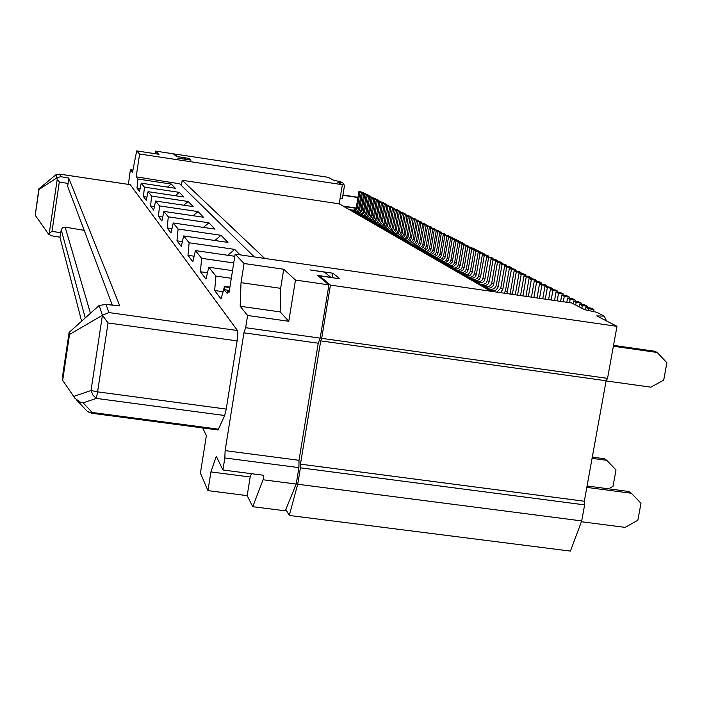 <?xml version="1.0" encoding="UTF-8"?>
<svg xmlns="http://www.w3.org/2000/svg" width="702" height="702" viewBox="0 0 702 702"><rect width="100%" height="100%" fill="white"/><g stroke="black" fill="none" stroke-linecap="round" stroke-linejoin="round"><path stroke-width="1.05" d="M438.153 260.933L438.267 260.275L436.784 260.135M452.483 238.548L452.606 237.811L450.991 236.986L446.902 236.381L448.508 237.206L444.866 257.924L442.163 260.424L438.267 260.275M452.606 237.811L448.508 237.206M460.029 242.401L460.152 241.646L458.485 240.795L454.334 240.181L455.993 241.023L452.281 262.092L449.534 264.628L444.068 264.338M454.334 240.181L450.903 260.24L452.544 261.162M85.249 317.857L61.241 229.87L59.933 237.241L81.599 321.156M51.878 235.837L59.916 237.206M102.422 315.268L91.032 390.496L97.596 391.856L96.314 398.394L224.675 415.514L226.228 409.082L237.1 340.891L108.047 322.964L102.422 315.268L69.533 334.442L69.103 332.423L99.166 305.44L102.422 315.268L108.942 312.565L106.055 304.466L99.166 305.44M69.533 334.442L62.662 380.335L62.285 378.036L69.103 332.423M119.761 305.844L68.699 178.018L67.69 186.416L68.849 189.514M62.662 380.335L75.009 398.376L80.239 402.053L83.161 402.851L96.314 398.394L93.015 395.261L91.032 390.496L73.64 396.454M237.1 340.891C237.899 335.38 238.022 331.923 237.478 330.519L130.239 184.661M456.221 240.461L456.353 239.707L454.703 238.873L450.587 238.268L452.22 239.101L448.543 259.994L445.823 262.513L440.391 262.223M456.353 239.707L452.22 239.101M463.89 244.375L464.022 243.603L462.32 242.743L458.143 242.12L459.828 242.98L456.081 264.224L453.308 266.786L447.797 266.497M464.022 243.603L459.828 242.98M202.667 427.93L206.37 435.617L200.421 473.122L207.941 490.619L247.174 495.638L250.184 477L210.916 471.919L216.295 456.247L222.911 469.989L224.824 457.976L298.912 467.629L296.218 484.055L263.075 479.773L263.803 475.289L222.911 469.989M458.143 242.12L454.677 262.355L456.344 263.285M441.777 263.022L441.891 262.364M442.076 263.189L447.902 263.698L449.877 262.39L450.903 260.24M245.639 327.702L247.595 315.488L240.181 306.265L241.023 282.66L244.077 263.504L283.722 269.235L280.642 288.329L280.159 311.916L288.785 321.288L295.472 280.063L328.922 284.872L320.173 338.136L318.225 343.199L243.936 332.827L245.639 327.702L320.173 338.136M283.722 269.235L295.472 280.063M241.023 282.66L280.642 288.329M240.181 306.265L280.159 311.916M247.595 315.488L288.785 321.288M251.421 473.683L250.184 477M247.174 495.638L252.764 506.686L263.075 479.773M584.301 501.237L606.124 380.774L320.709 340.882L300.465 464.154L584.301 501.237L584.626 504.878L581.712 520.928L570.419 551.096L289.277 515.452L285.854 509.424M296.218 484.055L285.284 510.819L252.764 506.686M332.169 277.676L332.906 273.218L339.9 278.799L319.401 275.833L330.431 285.091L616.979 326.333L596.761 315.909L604.246 316.119L596.63 312.241L584.687 309.679L571.718 302.992L235.135 254.133L229.063 292.427L227.553 290.558L229.335 290.681M606.572 320.963L604.246 316.119M332.906 273.218L309.942 269.893L324.535 272.157L330.879 277.334L317.699 275.43L328.922 284.872M244.077 263.504L235.135 254.133M224.824 457.976L225.114 450.631L299.008 460.301L318.225 343.199M299.008 460.301L298.912 467.629M225.114 450.631L243.936 332.827M319.401 275.833L319.252 276.737M616.979 326.333L607.546 378.36L321.683 338.346L330.431 285.091M606.124 380.774L607.546 378.36M320.709 340.882L321.683 338.346M300.465 464.154L300.421 467.822L297.718 484.248L289.277 515.452M584.626 504.878L300.421 467.822M581.712 520.928L297.718 484.248M587.372 307.573L587.6 306.318L582.327 305.554L581.853 308.213M587.6 306.318L584.871 304.94L579.624 304.177L579.15 306.818M579.624 304.177L582.327 305.554M593.559 311.583L593.927 309.529L588.601 308.757L588.294 310.451M593.927 309.529L591.145 308.117L585.837 307.353L585.398 309.828M585.837 307.353L588.601 308.757M581.186 304.405L581.405 303.176L576.184 302.422L575.71 305.045M581.405 303.176L578.738 301.825L573.534 301.07L573.069 303.685M573.534 301.07L576.184 302.422M575.122 301.298L575.342 300.096L570.173 299.35L569.576 302.676M575.342 300.096L572.727 298.771L567.576 298.025L566.821 302.281M567.576 298.025L570.173 299.35M569.19 298.253L569.401 297.086L564.276 296.341L563.311 301.772M569.401 297.086L566.839 295.779L561.74 295.042L560.617 301.377M561.74 295.042L564.276 296.341M563.373 295.279L563.574 294.129L558.511 293.392L557.186 300.877M563.574 294.129L561.065 292.857L556.028 292.12L554.536 300.5M556.028 292.12L558.511 293.392M581.414 521.735L625.087 527.377L637.837 520.314L640.979 503.264L631.361 493.252L586.811 487.39M587.065 485.995L629.124 491.532L631.361 493.252M613.53 345.375L654.887 351.263L657.23 352.492L613.372 346.244M657.23 352.492L666.9 362.776L663.706 380.098L650.859 387.179L606.098 380.923M592.067 458.353L606.756 460.319L604.694 458.783L592.295 457.125M606.756 460.319L616.005 469.954L613.013 486.319L608.494 488.82M552.097 289.505L552.29 288.399L547.323 287.671L545.287 299.157M552.29 288.399L549.877 287.179L544.936 286.451L542.751 298.789M544.936 286.451L547.323 287.671M557.678 292.365L557.879 291.233L552.86 290.505L551.175 300.008M557.879 291.233L555.422 289.987L550.421 289.259L548.587 299.631M550.421 289.259L552.86 290.505M473.525 281.344L479.273 282.011L481.879 280.484L482.976 278.185L484.863 279.238L484.082 281.142L482.116 282.774L475.807 282.66M492.901 259.213L493.05 258.336L488.592 257.678L484.863 279.238M477.281 283.511L477.404 282.801M493.05 258.336L491.128 257.362L486.688 256.704L482.976 278.185M486.688 256.704L488.592 257.678M477.772 283.792L483.573 284.468L486.205 282.932L487.311 280.607L489.233 281.678L488.118 284.012L485.977 285.433L480.089 285.135M497.341 261.486L497.499 260.591L493.006 259.933L489.233 281.678M481.581 285.995L481.704 285.275M497.499 260.591L495.542 259.6L491.067 258.941L487.311 280.607M491.067 258.941L493.006 259.933M482.098 286.293L487.951 286.969L490.61 285.416L491.725 283.073L493.681 284.17L492.883 286.109L490.882 287.767L488.864 288.171L484.459 287.653M501.869 263.794L502.027 262.89L497.49 262.223L493.681 284.17M485.959 288.522L486.082 287.794M502.027 262.89L500.035 261.881L495.515 261.214L491.725 283.073M495.515 261.214L497.49 262.223M490.417 291.093L490.54 290.365L488.908 290.224M486.504 288.829L490.856 289.566L492.83 290.689L490.54 290.365M492.83 290.689L495.858 290.093L497.911 287.723L502.062 264.557L506.633 265.233L504.606 264.198L500.052 263.531L496.217 285.591L498.209 286.706M490.856 289.566L494.313 288.671L496.217 285.591M506.475 266.155L506.633 265.233M500.052 263.531L502.062 264.557M500.526 292.655L502.825 289.285L506.712 266.935L511.328 267.611L509.266 266.567L504.668 265.891L500.789 288.145L502.825 289.285M496.893 292.129L500.789 288.145M511.161 268.559L511.328 267.611M504.668 265.891L506.712 266.935M506.905 293.585L511.46 269.357L516.11 270.042L514.013 268.971L509.371 268.296L505.458 290.751L507.52 291.909M504.273 293.199L505.458 290.751M515.944 270.998L516.11 270.042M509.371 268.296L511.46 269.357M510.056 294.041L510.205 293.41L511.776 294.287M520.814 273.49L520.989 272.516L516.295 271.823L512.346 294.375M520.989 272.516L518.848 271.428L514.162 270.744L510.205 293.41M514.162 270.744L516.295 271.823M525.78 276.035L525.956 275.035L521.217 274.342L517.576 295.13M525.956 275.035L523.771 273.929L519.05 273.236L515.277 294.796M519.05 273.236L521.217 274.342M530.844 278.624L531.019 277.606L526.237 276.904L522.902 295.902M531.019 277.606L528.79 276.474L524.025 275.781L520.559 295.56M524.025 275.781L526.237 276.904M536.003 281.265L536.179 280.23L531.353 279.519L528.334 296.692M536.179 280.23L533.915 279.071L529.097 278.369L525.947 296.349M529.097 278.369L531.353 279.519M541.26 283.959L541.444 282.897L536.574 282.186L533.871 297.499M541.444 282.897L539.127 281.721L534.275 281.011L531.44 297.139M534.275 281.011L536.574 282.186M546.621 286.706L546.814 285.617L541.891 284.898L539.522 298.315M546.814 285.617L544.454 284.424L539.548 283.705L537.039 297.955M539.548 283.705L541.891 284.898M207.941 490.619L210.916 471.919M229.352 290.593L224.017 289.47L227.115 293.375L227.553 290.558M229.791 287.811L224.456 286.697L224.017 289.47M224.456 286.697L221.051 298.973L214.654 290.531L215.909 276.079L208.792 267.216L205.984 279.089L200.421 271.753L201.632 258.31L195.419 250.579L192.839 261.758L187.96 255.317L189.136 242.76L183.652 235.942L181.283 246.516L176.965 240.821L178.097 229.036L173.236 222.982L171.034 233.003L167.19 227.922L168.287 216.83L163.935 211.416L161.89 220.937L158.441 216.391L159.503 205.897L155.598 201.035L153.677 210.109L150.57 206.002L151.597 196.06L148.061 191.672L146.262 200.324L143.445 196.613L144.436 187.162L141.234 183.169L139.54 191.453L136.969 188.066L137.934 179.063L136.144 176.843L139.619 154.001L342.357 184.687L339.215 203.826L182.187 180.282L264.68 258.415M133.047 170.068L130.37 169.665L132.511 172.323L136.662 150.904L139.619 154.001M130.37 169.665L128.387 184.38M224.675 415.514L218.05 429.966L91.813 413.259M434.854 259.029L440.136 259.643L442.207 258.582L443.541 256.125L445.129 257.011M450.587 238.268L447.192 258.169L448.806 259.073M88.382 411.995L91.725 413.25L92.155 412.46L89.417 412.276L87.101 411.161L76.553 399.921M56.643 178.045L38.987 189.505L38.856 188.882L55.906 174.798L59.731 174.157L60.626 176.667L56.643 178.045L59.31 181.993L68.12 183.476M38.987 189.505L35.223 215.233L48.596 234.17L51.544 235.811M60.811 232.792L52.027 231.291L48.403 233.924M445.463 265.145L445.568 264.478M84.196 230.361L65.128 227.115L90.435 313.18M181.379 185.468L182.187 180.282M254.273 256.906L179.677 183.801L136.144 176.843M438.434 261.091L444.217 261.592L446.174 260.302L447.192 258.169M460.152 241.646L455.993 241.023M35.223 215.233L38.856 188.882M137.934 179.063L171.262 184.047L175.36 188.259L141.234 183.169M144.436 187.162L179.335 192.357L183.827 196.99L148.061 191.672M151.597 196.06L188.206 201.5L193.164 206.607L155.598 201.035M159.503 205.897L198.008 211.592L203.51 217.251L163.935 211.416M168.287 216.83L208.898 222.806L215.023 229.115L173.236 222.982M178.097 229.036L221.051 235.319L227.931 242.409L183.652 235.942M189.136 242.76L234.714 249.394L239.996 254.835M234.793 256.283L195.419 250.579M201.632 258.31L233.731 262.952M232.52 270.63L208.792 267.216M215.909 276.079L231.3 278.282M229.896 287.136L224.149 286.319M446.902 236.381L443.541 256.125M155.151 153.703L155.554 151.114L173.306 153.808L176.579 156.555L183.968 157.678L185.986 159.319L177.755 158.125L191.032 160.135L188.812 158.362L177.334 156.625L174.114 153.931L327.983 177.273L333.976 180.37L340.338 181.599L342.795 182.853L337.881 182.38L342.357 184.687M155.554 151.114L159.003 154.291L136.662 150.904M340.101 198.403L342.348 198.605L344.498 185.512L342.795 182.853M174.043 154.422L174.114 153.931M188.592 159.766L188.812 158.362M356.002 208.301L343.796 206.467M356.116 208.02L343.094 206.063M342.936 195.007L357.967 197.271M357.923 197.525L342.892 195.261M358.748 215.102L363.092 215.602L364.803 214.733L365.9 212.706L366.979 213.303L366.154 215.058L364.54 216.119L360.047 215.856M373.008 197.946L373.087 197.455L369.691 196.946L366.979 213.303M361.223 216.514L361.311 215.988M373.087 197.455L368.603 196.385L365.9 212.706M368.603 196.385L369.691 196.946M399.034 238.347L403.869 238.908L405.774 237.943L406.993 235.688L408.327 236.434L407.406 238.382L405.616 239.566L400.649 239.285M415.057 219.419L415.163 218.805L411.39 218.243L408.327 236.434M401.93 240.023L402.035 239.426M415.163 218.805L410.038 217.55L406.993 235.688M410.038 217.55L411.39 218.243M390.198 233.257L390.303 232.669L388.952 232.529M387.425 231.651L390.882 232.23L392.128 232.941L390.303 232.669M392.128 232.941L394.901 232.239L396.323 230.186L399.377 212.109L403.036 212.653L398.104 211.46L395.156 229.063L396.411 229.773M390.882 232.23L393.647 231.528L395.156 229.063M402.939 213.232L403.036 212.653M398.104 211.46L399.377 212.109M384.635 230.037L389.294 230.581L391.418 229.343L392.304 227.474L393.541 228.168L392.655 230.045L390.926 231.186L386.135 230.905M400.026 211.741L400.114 211.17L396.481 210.626L393.541 228.168M387.372 231.625L387.469 231.046M400.114 211.17L395.226 209.986L392.304 227.474M395.226 209.986L396.481 210.626M383.362 203.238L382.283 202.123L378.808 201.597L376.018 218.366L375.175 220.156L372.35 221.411L367.497 220.147M366.137 219.366L369.401 219.901L370.516 220.542L368.778 220.288M370.516 220.542L373.131 219.884L374.473 217.936L377.334 200.851L380.8 201.369L376.202 200.272L373.438 216.918L374.561 217.55M369.401 219.901L372.016 219.243L373.438 216.918M380.721 201.886L380.8 201.369M376.202 200.272L377.334 200.851M356.344 213.715L360.661 214.215L362.636 213.075L363.452 211.337L364.513 211.934L362.46 214.593L357.634 214.461M370.498 196.674L370.586 196.183L367.207 195.674L364.513 211.934M358.801 215.11L358.889 214.593M370.586 196.183L366.128 195.13L363.452 211.337M366.128 195.13L367.207 195.674M353.983 212.346L358.266 212.846L359.959 211.986L361.039 209.986L362.092 210.574L360.047 213.215L355.256 213.083M368.032 195.41L368.111 194.928L364.759 194.428L362.092 210.574M356.414 213.724L356.502 213.215M368.111 194.928L363.697 193.884L361.039 209.986M363.697 193.884L364.759 194.428M351.649 211.004L355.905 211.495L357.853 210.363L358.652 208.652L359.696 209.231L358.889 210.951L357.309 211.995L352.904 211.723M365.602 194.173L365.672 193.691L362.346 193.19L359.696 209.231M354.054 212.364L354.141 211.864M365.672 193.691L361.293 192.655L358.652 208.652M361.293 192.655L362.346 193.19M349.342 209.67L353.571 210.161L355.238 209.319L356.309 207.336L357.327 207.915L356.528 209.617L354.958 210.653L350.579 210.389M363.197 192.945L363.267 192.471L359.959 191.971L357.327 207.915M351.728 211.012L351.807 210.521M363.267 192.471L358.924 191.444L356.309 207.336M358.924 191.444L359.959 191.971M398.929 238.294L399.034 237.697L397.657 237.557M396.068 236.635L399.596 237.223L400.903 237.969L399.034 237.697M400.903 237.969L403.378 237.487L405.045 235.565L408.318 216.672L412.065 217.234L406.993 215.997L403.966 233.994L405.282 234.731M399.596 237.223L402.421 236.504L403.966 233.994M411.96 217.839L412.065 217.234M406.993 215.997L408.318 216.672M393.146 234.951L397.911 235.503L400.079 234.24L400.982 232.327L402.281 233.055L401.377 234.977L399.613 236.135L394.717 235.854M408.906 216.286L409.012 215.69L405.291 215.128L402.281 233.055M395.981 236.592L396.077 235.995M409.012 215.69L403.983 214.461L400.982 232.327M403.983 214.461L405.291 215.128M390.268 233.292L394.998 233.836L396.858 232.888L398.052 230.686L399.324 231.397L398.429 233.31L396.674 234.459L391.813 234.178M405.905 214.751L406.002 214.163L402.316 213.61L399.324 231.397M393.067 234.907L393.164 234.319M406.002 214.163L401.017 212.943L398.052 230.686M401.017 212.943L402.316 213.61M381.879 228.448L386.504 228.984L388.618 227.755L389.487 225.895L390.716 226.579L389.838 228.448L388.118 229.58L383.353 229.3M397.148 210.275L397.235 209.714L393.629 209.17L390.716 226.579M384.591 230.019L384.687 229.44M397.235 209.714L392.392 208.538L389.487 225.895M392.392 208.538L393.629 209.17M381.844 228.431L381.941 227.86L380.616 227.72M379.159 226.878L382.537 227.439L383.731 228.124L381.941 227.86M383.731 228.124L386.1 227.667L387.706 225.816L390.812 207.731L394.401 208.275L389.592 207.108L386.723 224.35L387.925 225.026M382.537 227.439L385.249 226.755L386.723 224.35M394.305 208.827L394.401 208.275M389.592 207.108L390.812 207.731M371.955 221.367L373.087 222.016L371.34 221.762L371.244 222.306L374.543 222.859L375.693 223.517L373.938 223.254L373.841 223.806L377.176 224.359L378.334 225.026L376.562 224.763L376.474 225.333L378.062 225.632L381.44 225.763L383.125 224.658L383.985 222.824L385.179 223.49L384.564 225L383.002 226.298L377.922 226.167M391.514 207.397L391.602 206.853L388.039 206.318L385.179 223.49M379.141 226.869L379.238 226.298M391.602 206.853L386.846 205.704L383.985 222.824M386.846 205.704L388.039 206.318M376.562 224.763L375.263 224.631M378.334 225.026L380.668 224.579L382.248 222.753L385.31 204.923L388.847 205.449L384.126 204.317L381.291 221.314L382.467 221.972M377.176 224.359L379.843 223.684L381.291 221.314M388.759 205.993L388.847 205.449M384.126 204.317L385.31 204.923M373.938 223.254L372.639 223.113M375.693 223.517L378.352 222.841L379.703 220.876L382.616 203.545L386.126 204.071L381.449 202.948L378.641 219.831L379.8 220.472M374.543 222.859L377.193 222.183L378.641 219.831M386.039 204.607L386.126 204.071M381.449 202.948L382.616 203.545M371.34 221.762L370.051 221.621M373.087 222.016L375.386 221.569L376.939 219.779L379.957 202.185L383.45 202.711M378.808 201.597L379.957 202.185M363.636 217.927L368.041 218.436L370.059 217.269L370.884 215.496L371.999 216.119L371.165 217.892L369.533 218.971L364.979 218.699M378.115 200.553L378.194 200.044L374.754 199.526L371.999 216.119M366.163 219.366L366.26 218.831M378.194 200.044L373.631 198.956L370.884 215.496M373.631 198.956L374.754 199.526M363.68 217.927L363.768 217.401L362.495 217.269M361.179 216.497L364.391 217.032L365.479 217.655L363.768 217.401M365.479 217.655L367.734 217.216L369.261 215.461L372.2 198.227L375.623 198.745L371.095 197.666L368.375 214.092L369.471 214.698M364.391 217.032L366.97 216.383L368.375 214.092M375.544 199.245L375.623 198.745M371.095 197.666L372.2 198.227M61.241 229.87L62.583 227.685L65.128 227.115M414.557 247.306L419.585 247.894L421.876 246.56L422.823 244.542L424.271 245.349L423.315 247.376L421.446 248.605L416.304 248.315M431.274 227.702L431.379 227.036L427.465 226.456L424.271 245.349M417.62 249.078L417.725 248.455M431.379 227.036L426.009 225.711L422.823 244.542M426.009 225.711L427.465 226.456M417.804 249.184L422.876 249.772L425.184 248.429L426.14 246.393L427.606 247.218L426.921 248.894L425.193 250.333L419.577 250.21M434.67 229.44L434.784 228.764L430.835 228.176L427.606 247.218M420.91 250.974L421.016 250.351M434.784 228.764L429.361 227.422L426.14 246.393M429.361 227.422L430.835 228.176M421.103 251.088L426.219 251.685L428.545 250.333L429.51 248.28L431.002 249.113L430.028 251.167L428.132 252.422L422.911 252.132M438.118 231.204L438.232 230.519L434.257 229.923L431.002 249.113M424.254 252.904L424.359 252.272M438.232 230.519L432.757 229.159L429.51 248.28M432.757 229.159L434.257 229.923M427.641 254.861L427.755 254.221L426.298 254.08M424.464 253.027L428.255 253.659L429.756 254.519L427.755 254.221M429.756 254.519L432.397 254.001L434.196 251.93L437.732 231.704L441.742 232.292L436.205 230.923L432.932 250.193L434.45 251.044M428.255 253.659L431.282 252.887L432.932 250.193M441.619 232.994L441.742 232.292M436.205 230.923L437.732 231.704M427.869 254.993L433.064 255.598L435.424 254.221L436.407 252.141L437.951 253.001L436.96 255.089L435.038 256.362L429.729 256.072M445.182 234.819L445.305 234.108L441.268 233.503L437.951 253.001M431.089 256.853L431.203 256.212M445.305 234.108L439.715 232.713L436.407 252.141M439.715 232.713L441.268 233.503M431.335 256.993L436.574 257.608L438.627 256.555L439.943 254.115L441.505 254.993L440.514 257.099L439.013 258.213L433.231 258.09M448.806 236.662L448.929 235.942L444.857 235.337L441.505 254.993M434.599 258.871L434.705 258.222M448.929 235.942L443.278 234.529L439.943 254.115M443.278 234.529L444.857 235.337M414.391 247.209L414.496 246.595L413.074 246.455M411.354 245.463L415.031 246.077L416.435 246.876L414.496 246.595M416.435 246.876L418.997 246.376L420.735 244.375L424.157 224.763L428.036 225.342L422.718 224.026L419.559 242.716L420.981 243.515M415.031 246.077L417.962 245.323L419.559 242.716M427.93 226L428.036 225.342M422.718 224.026L424.157 224.763M411.205 245.375L411.302 244.761L409.898 244.621M408.204 243.638L411.846 244.252L413.232 245.042L411.302 244.761M413.232 245.042L415.777 244.542L417.506 242.559L420.893 223.096L424.745 223.675L419.48 222.376L416.347 240.918L417.743 241.699M411.846 244.252L414.759 243.506L416.347 240.918M424.631 224.315L424.745 223.675M419.48 222.376L420.893 223.096M408.064 243.559L408.169 242.953L406.765 242.813M405.098 241.848L408.713 242.453L410.082 243.234L408.169 242.953M410.082 243.234L412.609 242.743L414.32 240.768L417.672 221.455L421.498 222.025L416.286 220.744L413.18 239.145L414.557 239.917M408.713 242.453L411.6 241.716L413.18 239.145M421.393 222.657L421.498 222.025M416.286 220.744L417.672 221.455M402.044 240.084L406.914 240.654L408.836 239.68L410.065 237.408L411.425 238.162L410.494 240.128L408.687 241.321L403.685 241.032M418.199 221.025L418.304 220.402L414.505 219.831L411.425 238.162M404.975 241.778L405.072 241.172M418.304 220.402L413.136 219.138L410.065 237.408M413.136 219.138L414.505 219.831M339.215 203.826L490.637 291.216M449.534 267.497L454.993 268.138L457.476 266.69L458.511 264.496L460.214 265.453L459.169 267.646L457.151 268.98L451.597 268.682M467.822 246.384L467.962 245.603L463.724 244.972L460.214 265.453M453.009 269.498L453.123 268.822M467.962 245.603L462.013 244.103L458.511 264.496M462.013 244.103L463.724 244.972M453.369 269.708L458.871 270.349L461.372 268.892L462.416 266.681L464.145 267.646L463.092 269.866L461.056 271.209L455.458 270.911M471.823 248.438L471.963 247.63L467.69 246.999L464.145 267.646M456.879 271.735L456.993 271.051M471.963 247.63L465.952 246.112L462.416 266.681M465.952 246.112L467.69 246.999M457.256 271.955L462.811 272.604L464.987 271.49L466.382 268.901L468.146 269.884L467.084 272.122L465.031 273.473L459.389 273.183M475.895 250.517L476.035 249.701L471.726 249.061L468.146 269.884M460.819 274.008L460.933 273.324M476.035 249.701L474.245 248.789L469.954 248.157L466.382 268.901M469.954 248.157L471.726 249.061M464.829 276.325L464.943 275.632L463.381 275.491M461.214 274.236L465.347 274.93L467.12 275.947L464.943 275.632M467.12 275.947L470.41 275.105L472.104 272.657L475.833 251.158L480.177 251.807L478.352 250.877L474.026 250.237L470.428 271.165L472.218 272.165M465.347 274.93L468.629 274.087L470.428 271.165M480.036 252.632L480.177 251.807M474.026 250.237L475.833 251.158M465.25 276.562L470.893 277.22L473.464 275.728L474.534 273.464L476.36 274.482L475.28 276.755L473.192 278.132L467.453 277.834M484.248 254.782L484.389 253.94L480.01 253.299L476.36 274.482M468.901 278.676L469.024 277.974M484.389 253.94L482.537 253.001L478.176 252.36L474.534 273.464M478.176 252.36L480.01 253.299M469.348 278.931L475.043 279.598L477.632 278.089L478.72 275.798L480.572 276.834L479.484 279.133L477.851 280.344L471.586 280.23M488.531 256.976L488.68 256.116L484.266 255.467L480.572 276.834M473.051 281.072L473.174 280.361M488.68 256.116L486.793 255.159L482.397 254.51L478.72 275.798M482.397 254.51L484.266 255.467M449.201 267.304L449.315 266.637M445.779 265.33L451.649 265.839L453.65 264.522L454.677 262.355M187.96 255.317L194.121 256.212M227.808 255.274L234.714 249.394M176.965 240.821L182.388 241.602M214.909 240.505L221.051 235.319M150.57 206.002L154.422 206.572M183.722 205.203L188.206 201.5M200.421 271.753L207.476 272.762M136.969 188.066L140.128 188.54M167.541 187.092L171.262 184.047M214.654 290.531L222.832 291.69M167.19 227.922L171.999 228.633M203.396 227.413L208.898 222.806M158.441 216.391L162.732 217.023M193.059 215.716L198.008 211.592M143.445 196.613L146.929 197.13M175.254 195.709L179.335 192.357M108.047 322.964L97.596 391.856L226.228 409.082M106.055 304.466L119.893 305.932M237.478 330.519L108.942 312.565M130.291 184.67L59.731 174.157M60.626 176.667L68.699 178.018M477.764 282.055L479.624 283.125M482.046 284.512L483.95 285.6M486.416 287.013L488.346 288.118M83.161 402.851L92.155 412.46L218.752 429.212M49.237 233.397L57.283 178.922M112.259 305.054L67.69 186.416M438.741 259.679L440.321 260.574M52.027 231.291L59.31 181.993M446.033 263.855L447.657 264.786M442.357 261.749L443.954 262.662M361.942 215.628L363.013 216.242M402.597 238.943L403.913 239.698M388.066 230.607L389.294 231.318M359.521 214.242L360.574 214.847M357.134 212.873L358.178 213.469M354.782 211.521L355.809 212.109M352.457 210.188L353.466 210.767M396.648 235.539L397.937 236.276M393.743 233.871L395.015 234.591M385.284 229.01L386.495 229.712M379.835 225.895L381.01 226.57M376.018 218.366L377.158 219.006M366.883 218.462L367.98 219.094M55.906 174.798L56.915 177.834M418.26 247.929L419.682 248.745M421.533 249.807L422.99 250.64M424.868 251.72L426.342 252.562M431.695 255.633L433.222 256.502M435.196 257.634L436.741 258.529M405.633 240.681L406.976 241.453M453.562 268.173L455.238 269.138M457.423 270.384L459.134 271.367M461.346 272.639L463.092 273.64M469.41 277.264L471.209 278.299M473.552 279.633L475.386 280.686M449.763 265.997L451.412 266.944M105.344 304.317L119.849 305.853M130.282 184.661L59.53 174.114"/></g></svg>
